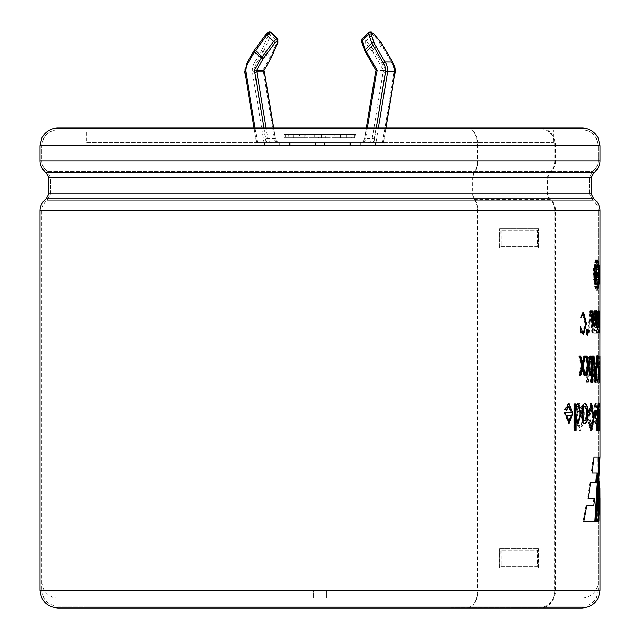 <?xml version="1.0" encoding="UTF-8"?>
<svg xmlns="http://www.w3.org/2000/svg" width="640" height="640" viewBox="0 0 640 640"><rect width="100%" height="100%" fill="white"/><g stroke="black" fill="none" stroke-linecap="round" stroke-linejoin="round"><path stroke-width="0.48" stroke-dasharray="3.2 2.4" d="M355.736 134.6L321.4 134.6L355.736 134.6L355.736 137.8L354.256 137.8L354.256 134.6L346.704 134.6L354.256 134.6M354.256 137.8L334.136 137.8L334.136 134.6M346.704 137.8L346.704 134.6M296.096 142.6L356 142.6L296.096 142.6M351.848 137.8L314.264 137.8L351.848 137.8L351.848 134.6M347.904 137.8L347.904 134.6L340.696 134.6L340.696 137.8L335.152 137.8L335.152 134.6L325.736 134.6L325.736 137.8L318.6 137.8L318.6 134.6L305.856 134.6L305.856 137.8L293.288 137.8L293.288 134.6L285.744 134.6L285.744 137.8L284 137.8L284.264 134.6L288.152 134.6L288.152 137.8L292.096 137.8L292.096 134.6L299.304 134.6L299.304 137.8L304.84 137.8L304.84 134.6L314.264 134.6L314.264 137.8M321.4 137.8L321.4 134.6M284.264 134.6L305.856 134.6M318.6 134.6L288.152 134.6M293.288 134.6L285.744 134.6M292.096 134.6L325.736 134.6M335.152 134.6L299.304 134.6M347.904 134.6L314.264 134.6M304.84 134.6L340.696 134.6M375.384 145.8L280 145.8L384.024 145.8L375.384 145.8L375.384 142.6L375.96 142.6L360.272 142.6A4.8 4.48 -90 0 0 364.68 138.64L375.656 71.92L383.144 71.92L385.128 72.592L374.216 138.912A6.4 5.968 90 0 1 372.288 142.6L360.272 142.6L363.064 141.496L364.576 138.656L372.168 138.64L383.144 71.92A2.032 1.896 90 0 0 383.656 70.568L385.696 70.064A3.632 3.392 90 0 1 385.128 72.592M372.288 142.6L279.2 142.6L375.952 142.6L378.352 128.048M375.384 142.6L280 142.6L384.024 142.6L383.448 142.6L385.84 128.048M264.616 145.8L359.992 145.8L255.976 145.8L264.616 145.8L264.616 142.6L264.04 142.6L279.728 142.6A4.8 4.48 90 0 1 275.32 138.64L273.576 128.048M263.992 128.048L265.784 138.912A6.4 5.968 -90 0 0 267.712 142.6L279.728 142.6L276.936 141.496L275.424 138.656L267.832 138.64L266.088 128.048M267.712 142.6L360.792 142.6L255.056 142.6L264.048 142.6L252.416 71.92L254.472 71.704A12.736 11.888 90 0 1 256.776 62.912L264 50.528L270.608 56.912L269.824 58.256L270.608 58.944M264.616 142.6L359.992 142.6L255.976 142.6L256.552 142.6L244.928 71.92L252.416 71.92A14.336 13.376 90 0 1 254.968 62.016L256.776 62.912M255.056 145.8L360.792 145.8L255.056 145.8L255.056 142.6M384.944 145.8L279.2 145.8L384.944 145.8L384.944 142.6M86.584 142.6L553.416 142.6L86.584 142.6L86.584 129.808L553.416 129.808L86.584 129.808M313.6 597.92L313.6 589.92L313.6 597.92L136.016 597.92L326.4 597.92L313.6 597.92L313.6 589.92L313.6 597.92M326.4 589.92L326.4 597.92L503.984 597.92L326.4 597.92L326.4 589.92L326.4 597.92L326.4 589.92L313.6 589.92L503.984 589.92L326.4 589.92M57.784 129.808L582.216 129.808L57.784 129.808C48.064 130.752 42.736 136.088 41.784 145.8L598.216 145.8L41.784 145.8L598.216 145.8L41.784 145.8L43.416 138.768L45.296 135.8C48.552 131.912 52.712 129.912 57.784 129.808M57.784 606.24L582.216 606.24L57.784 606.24C48.064 605.288 42.736 599.96 41.784 590.24L598.216 590.24L598.216 210.784C598.104 206.424 596.296 202.936 592.8 200.336L589.416 193.8L592.8 200.336L47.2 200.336L592.8 200.336L47.2 200.336L50.584 193.8L589.416 193.8L50.584 193.8L589.416 193.8L50.584 193.8L50.584 177.8L47.2 171.264C43.704 168.656 41.896 165.176 41.784 160.816L41.784 145.8L41.784 160.816L598.216 160.816C598.104 165.176 596.296 168.656 592.8 171.264L47.2 171.264L592.8 171.264L47.2 171.264L592.8 171.264L589.416 177.8L592.8 171.264C596.296 168.656 598.104 165.176 598.216 160.816L41.784 160.816C41.896 165.176 43.704 168.656 47.2 171.264L50.584 177.8L589.416 177.8L50.584 177.8L589.416 177.8L50.584 177.8L50.584 193.8L47.2 200.336L592.8 200.336C596.296 202.936 598.104 206.424 598.216 210.784L41.784 210.784L598.216 210.784L41.784 210.784L598.216 210.784L598.216 581.92C597.264 591.64 591.936 596.976 582.216 597.92L57.784 597.92L582.216 597.92M313.6 589.92L136.016 589.92L313.6 589.92M503.984 589.92L503.984 597.92L503.984 589.92M136.016 589.92L136.016 597.92L136.016 589.92M375.952 145.8L375.952 142.6M264.048 145.8L264.048 142.6M384.024 145.8L384.024 142.6M255.976 145.8L255.976 142.6M268.536 34.568A1.6 0.792 -156.7 0 1 270.688 35.008L264 50.528A1.6 0.792 -156.7 0 0 261.848 50.088L268.536 34.568L268.512 32.752L268.048 32.752L265.912 34.568L254.496 50.088L247.48 62.016L254.968 62.016L261.368 51.032L263.208 51.88L269.824 58.256L262.944 70.064L263.832 70.568M375.656 71.92A2.032 1.896 -90 0 0 376.168 70.568L383.656 70.568L373.12 52.488L374.96 51.64L373.424 49.672A1.6 0.472 -39.5 0 0 372.16 51.112L373.12 52.488M296.096 134.6L356 134.6L296.096 134.6M304.84 137.8L340.696 137.8M335.152 137.8L299.304 137.8M292.096 137.8L325.736 137.8M318.6 137.8L288.152 137.8M284.264 137.8L305.856 137.8M293.288 137.8L285.744 137.8M334.136 137.8L355.736 137.8M381.112 42.8A1.6 0.472 -39.5 0 0 380.04 43.288L381.576 45.264L382.36 44.576M277.808 39.008L277.296 41.392L270.688 35.008L271.04 32.472M368.728 32.48L369.896 32.408L372.696 34.384L366.088 40.768L363.288 38.792L362.056 38.912M373.768 33.896A1.6 0.472 -39.5 0 0 372.696 34.384L380.04 43.288L373.424 49.672L366.088 40.768A1.6 0.472 -39.5 0 0 364.816 42.208L372.16 51.112M361.688 41.864A1.6 1 161.1 0 0 361.936 42.208L362.136 40.832L363.016 40.832L364.816 42.208M364.736 50.784A1.6 1 161.1 0 0 364.984 51.112L361.936 42.208M392.52 62.016L391.864 62.912A12.736 11.888 90 0 1 394.168 71.76L395.072 71.92M271.216 57.656A1.6 0.792 -156.7 0 0 270.608 56.912L277.296 41.392A1.6 0.792 -156.7 0 1 277.888 42.088M264.344 71.92L263.512 72.592A3.632 3.392 90 0 1 262.944 70.064M477.576 210.784L554.952 210.784A13.92 11.704 90 0 0 550 199.416A6.88 5.784 -90 0 1 547.552 193.8L547.552 177.8A6.88 5.784 -90 0 1 550 172.184A13.92 11.704 90 0 0 554.952 160.816L554.952 145.8A17.12 14.4 90 0 0 540.56 128.688L515.12 128.688L515.12 128.048L540.56 128.048A17.76 14.936 -90 0 1 555.496 145.8L555.496 160.816A14.56 12.248 -90 0 1 550.312 172.704A6.24 5.248 90 0 0 548.096 177.8L548.096 193.8A6.24 5.248 90 0 0 550.312 198.896A14.56 12.248 -90 0 1 555.496 210.784L555.496 590.24A17.76 14.936 -90 0 1 540.56 608L515.12 608L515.12 607.36L540.56 607.36A17.12 14.4 90 0 0 554.952 590.24L477.488 590.24L477.576 210.784A13.92 7.848 90 0 0 474.256 199.416A6.88 3.88 -90 0 1 472.616 193.8L472.616 177.8A6.88 3.88 -90 0 1 474.256 172.184A13.92 7.848 90 0 0 477.576 160.816L477.576 145.8A17.12 9.656 90 0 0 467.92 128.688L450.864 128.688L450.864 128.048L88.024 128.048L515.12 128.048M477.488 590.24L554.824 590.24L554.952 210.784M554.824 210.784L477.488 210.784M499.712 247.856L499.712 228.656L499.816 247.856L538.696 247.856L499.816 247.856M538.576 247.856L538.576 228.656L538.696 247.856M499.816 548.624L538.696 548.624L538.696 567.824L499.816 567.824L499.712 548.624L538.696 548.624M538.696 567.824L499.816 567.824M499.712 567.824L499.712 548.624M538.576 567.824L538.576 548.624M499.816 228.656L538.696 228.656M538.576 228.656L499.712 228.656M597.68 413.52C597.712 407.424 597.28 404.104 596.392 403.568C594.344 402.84 594.328 424.192 596.4 423.504C597.288 422.928 597.712 419.6 597.68 413.52M57.784 608L467.92 608A17.76 10.016 -90 0 0 477.936 590.24L477.936 210.784L40.024 210.784M599.976 330.512L599.816 310.8L599.472 333.12L599.976 333.12L599.176 333.12L599.176 330.512L599.976 330.512M591.368 310.8L590.6 310.8L591.368 310.8L593.376 333.12L592.712 333.12L590.984 313.248L589.144 333.12L588.248 333.12L590.6 310.8L592.592 333.12L593.376 333.12M596.896 313.408L594.544 313.408L594.544 321.04L596.688 321.04L596.688 323.648L594.544 323.648L594.544 330.512L596.816 330.512L596.816 333.12L593.952 333.12L593.952 310.8L596.896 310.8L596.896 313.408L596.104 313.408L596.104 310.8L596.896 310.8M597.824 328.344L599.264 310.8L599.264 333.12L599.048 315.576L597.456 333.12L597.824 310.8L597.824 328.344L597.032 328.344L597.032 310.8L597.824 310.8M599.256 420.88L598.832 423.528L598 413.488L598.848 403.544L599.272 406.4L599.472 404.008L599.472 430.328L599.256 420.88L598.456 420.88L598.032 423.528L597.2 413.488L598.056 403.544L598.472 406.4L599.272 406.4M599.976 407.736L599.952 406.192M599.152 406.192L599.136 412.688C599.216 425.568 599.136 426.56 598.896 415.656L599.136 409.744L599.968 410.184L599.976 412.688M599.976 422.616L599.944 423.536L599.144 423.512L599.176 419.232L599.144 420.856L599.944 420.856L599.976 419.232M599.176 422.616L599.136 412.688L599.936 412.688C600.016 425.576 599.936 426.56 599.688 415.656L599.936 409.744L599.136 409.744L599.144 403.448M599.944 403.44L599.976 404.168M599.968 271.072L599.968 273.368L599.168 273.368L599.168 271.072L599.968 271.072M598.808 364.376L598.464 365.248L597.56 358.552L596.328 369.24L597.584 379.896L598.424 374.296L598.768 375.088L597.6 382.856L595.72 369.224L597.584 355.56L598.808 364.376L598.008 364.376L597.672 365.248L598.464 365.248M593.52 422.296L594.232 423.08L591.92 430.856L588.72 417.232L591.888 403.552L594.312 412.368L593.6 413.248L591.856 406.544L589.712 417.248L591.896 427.888L593.52 422.296L592.736 422.296L594.232 423.08M599.768 463.848L599.8 457.16M599.104 487.944L599.136 498.272L599.936 498.272L599.288 488.32L599.176 521.904L596.68 521.904L597.112 457.16L599.344 457.16L599.744 468.288L598.944 468.288L599 457.16M599.344 457.16L597.112 457.16M597.472 521.904L597.904 457.16M584.808 415.168L584.808 411.92L587.88 411.92L587.88 415.168L584.048 415.168L587.88 415.168M583.968 412.368L582.792 413.248L580.024 406.544L576.768 417.248L580.088 427.888L582.656 422.296L583.824 423.08L580.136 430.856L575.312 417.216L580.104 403.552L583.968 412.368L582.04 413.248L582.792 413.248M587.216 382.336L586.448 382.336L588.424 356.008L590.168 356.008L589.2 356.008L587.216 382.336L588.264 382.336L587.496 382.336L588.896 359.688L589.664 359.688L588.264 382.336M589.392 356.008L590.984 379.144L592.424 356.008L593.936 356.008L595.328 382.336L594.672 382.336L593.568 359.688L592.272 382.336L591.264 382.336L589.664 359.688M593.936 356.008L592.424 356.008L593.232 356.008L592.456 356.008L594.584 382.336L595.376 382.336M590.168 356.008L591.76 379.144L593.208 356.008M599.616 382.336L598.816 382.336L598.136 356.008L599.224 356.008L599.616 382.336L599.976 356.912M599.976 356.008L599.152 356.008L599.976 356.008L599.896 363.96L598.616 363.96L599.896 363.96M599.224 356.008L599.416 363.96M594.52 274.784C594.808 284.464 595.704 289.776 597.208 290.728C599.6 291.68 599.6 257.88 597.208 258.832C595.704 259.784 594.808 265.096 594.52 274.784M88.024 129.808L551.976 129.808L88.024 129.808L88.024 128.048M582.216 606.24C587.336 606.128 591.52 604.096 594.776 600.144L596.64 597.168L598.216 590.24L41.784 590.24L41.784 210.784C41.896 206.424 43.704 202.936 47.2 200.336C43.704 202.936 41.896 206.424 41.784 210.784L41.784 581.92L598.216 581.92L41.784 581.92L43.36 588.848L45.224 591.824C48.48 595.776 52.664 597.808 57.784 597.92M88.024 606.24L551.976 606.24L88.024 606.24L88.024 608L515.12 608M467.92 608L450.864 608L450.864 607.36L515.12 607.36M450.864 608L88.024 608M582.216 608L540.56 608M450.864 128.048L467.92 128.048A17.76 10.016 -90 0 1 477.936 145.8L477.936 160.816A14.56 8.216 -90 0 1 474.464 172.704A6.24 3.52 90 0 0 472.976 177.8L472.976 193.8A6.24 3.52 90 0 0 474.464 198.896A14.56 8.216 -90 0 1 477.936 210.784M467.92 128.048L57.784 128.048M582.216 128.048L540.56 128.048M450.864 128.688L515.12 128.688M598.136 356.008L598.928 356.008M598.424 356.008L598.616 363.96M599.096 363.96L598.984 382.336L599.784 382.336M599.872 366.792L599.072 366.792L598.904 379.6L598.68 366.792L599.872 366.792L599.704 379.6L599.48 366.792M598.904 379.6L599.704 379.6M588.424 356.008L589.2 356.008M590.984 379.144L591.76 379.144M593.152 356.008L594.536 382.336L595.328 382.336M593.888 382.336L592.784 359.688L593.568 359.688M592.784 359.688L591.496 382.336L592.272 382.336M590.488 382.336L588.896 359.688M586.448 382.336L587.496 382.336M582.04 413.248L579.28 406.544L576.04 417.248L579.344 427.888L581.904 422.296L583.064 423.08L579.392 430.856L574.584 417.216L579.36 403.552L583.216 412.368M583.064 423.08L583.824 423.08M581.904 422.296L582.656 422.296M584.048 415.168L584.048 411.92L584.808 411.92M584.048 411.92L587.88 411.92M587.112 415.168L587.112 411.92M450.864 607.36L467.92 607.36A17.12 9.656 90 0 0 477.576 590.24M599.088 457.16L595.608 521.904L598.72 521.904M596.4 521.904L595.608 521.904M599.136 498.272L599.696 498.272M598.896 498.272L598.496 488.32L599.288 488.32M598.496 488.32L598.376 521.904L599.176 521.904M596.68 521.904L598.376 521.904M598.544 457.16L598.944 468.288M594.096 457.16L593.312 457.16L591.264 472.952L592.04 472.952M591.264 472.952L597.208 472.952M596.416 472.952L595.6 482.184L596.392 482.184M595.6 482.184L590.712 482.184M589.936 482.184L587.392 498.272L588.152 498.272M587.392 498.272L594.712 498.272M593.928 498.272L593.008 505.8L593.792 505.8M593.008 505.8L586.832 505.8M586.064 505.8L583.048 521.904L583.808 521.904M583.048 521.904L595.632 521.904M593.312 457.16L599.736 457.16M593.448 423.08L591.144 430.848L587.952 417.224L591.112 403.552L593.536 412.368L592.824 413.248L591.08 406.544L588.944 417.248L591.12 427.888L592.736 422.296M592.824 413.248L593.6 413.248M593.536 412.368L594.312 412.368M597.672 365.248L596.768 358.552L595.536 369.24L596.784 379.896L597.632 374.296L597.968 375.088L596.808 382.856L594.936 369.224L596.792 355.56L598.008 364.376M597.968 375.088L598.768 375.088M597.632 374.296L598.424 374.296M599.176 356.912L599.176 356.008L599.896 356.008L599.096 356.008L599.16 369.56M599.096 356.008L599.096 366.736L599.896 366.736M599.048 366.744L599.688 366.728M599.096 366.736C598.704 364.696 598.416 367.896 598.232 376.344C598.656 382.392 598.96 384.384 599.16 382.336L599.952 382.336M599.096 369.816C598.888 368.288 598.688 369.872 598.488 374.56C598.68 379.24 598.88 380.808 599.096 379.256L599.096 369.816L599.784 369.816M599.096 379.256L599.784 379.256M599.16 382.336L599.16 379.776M599.16 379.256L599.16 369.808M596.88 367.176L597.672 367.176L596.88 367.176L596.88 363.92L597.672 363.92L596.88 363.92M597.976 367.176L598.776 367.176M597.976 363.92L598.776 363.92M594.072 356.008L593.288 356.008M594.584 382.336L596.032 382.336M595.24 382.336L595.304 381.376M595.416 379.6L596.168 366.792M596.328 363.96L596.736 356.008L597.536 356.008M596.232 356.008L595.808 363.96L593.92 363.96M596.6 363.96L595.808 363.96M594.16 366.792L594.936 379.6L595.656 366.792L596.44 366.792M594.088 366.792L595.656 366.792M593.888 363.96L593.664 360.912M590.888 382.336L591.664 382.336L590.888 382.336L590.888 356.008L592.48 356.008M591.696 382.336L592.48 382.336M591.664 356.008L590.888 356.008M588.992 356.008L589.768 356.008L588.992 356.008L587.584 363.344M586.912 356.008L586.152 356.008M584.952 356.008L585.712 356.008L584.952 356.008L587.048 365.896L587.816 365.896M587.048 365.896L585.104 375.088L585.864 375.088M585.104 375.088L587.056 375.088M587.648 368.504L588.848 375.088L589.616 375.088L588.848 375.088M589.88 375.088L590.656 375.088M590.016 356.008L590.792 356.008M580.984 375.088L579.536 375.088M581.872 368.504L583.336 375.088L584.088 375.088L583.336 375.088M584.624 375.088L585.384 375.088M584.784 356.008L585.544 356.008M583.52 356.008L584.28 356.008L583.52 356.008L581.8 363.344M580.808 356.008L580.056 356.008M578.616 356.008L579.36 356.008L578.616 356.008L581.144 365.896L581.896 365.896M581.144 365.896L578.792 375.088M575.144 404.008L575.88 404.008M573.92 404.008L574.648 404.008L573.92 404.008L573.92 430.328L574.648 430.328L573.92 430.328M575.24 430.328L575.968 430.328M575.24 420.88L577.312 423.536L580.312 413.552L577.272 403.544L575.144 406.4M577.128 406.232C579.808 406.728 579.88 420.168 577.208 420.824M595.744 272.792L593.96 272.792L593.96 269.304L594.968 267.344L596.048 274.72L594.976 282.328L593.976 278.248L593.544 278.856L594.968 284.44L596.408 274.648L594.928 265.144L593.496 268.088L594.28 268.088M593.544 278.856L594.328 278.856M593.496 274.968L594.28 274.968L593.496 274.968L593.496 268.088M594.96 274.968L595.744 274.968M593.976 278.248L594.768 278.248M580.344 326.352L580.736 328.552M579.992 332.928L580.736 332.928L579.992 332.928L579.992 326.352M580.344 332.928L580.736 331.472M580.344 331.472L582.88 334.6L585.768 323.568L582.936 312.384L580.024 317.888L582.68 313.856L585.12 323.784L582.576 333.512L580.344 328.552M587.472 332.2L586.664 329.552L586.64 335.128L587.472 332.2L587.928 332.2M586.64 335.128L587.408 335.128M586.952 333.72L586.688 330.56L586.952 333.72M589.2 310.8L589.968 310.8L589.2 310.8L589.2 313.928L589.968 313.928L589.2 313.928M590.008 313.928L590.784 313.928M590.008 310.8L591.56 310.8L590.784 310.8L592.152 319.184L592.928 319.184M596.928 274.016L597.72 274.016L596.928 274.016L596.928 276.192L597.72 276.192L596.928 276.192M598.832 281.896L598.032 281.896L598.032 276.192L598.832 276.192M596.84 281.896L597.632 281.896L596.84 281.896L596.84 284.072L597.632 284.072L596.84 284.072M598.248 284.072L599.04 284.072M596.784 267.664L597.576 267.664L596.784 267.664L596.784 265.488L599.04 265.488M598.248 281.896L598.248 276.192M598.248 274.016L598.248 267.664M596.784 265.488L597.576 265.488M598.832 274.016L598.032 274.016L598.032 267.664L598.832 267.664M598.552 284.072L599.352 284.072L598.552 284.072L598.552 265.488L599.352 265.488M598.696 284.072L598.696 269.472L599.352 269.472M598.696 269.472L599.096 284.072L599.896 284.072M599.096 284.072L599.944 284.072M599.144 265.488L599.904 265.488L599.104 265.488L599.144 284.072M599.104 265.488L599.104 280.096L599.824 280.096M599.104 280.096L598.712 265.488L599.504 265.488M599.912 273.368L599.112 273.368L599.112 271.072L599.912 271.072M599.112 271.072L599.112 273.368M565.84 410.184L568.16 406.192L570.776 412.688L564.208 412.688L568.312 423.536L572.24 413.408L568.232 403.448L564.248 409.744L566.544 410.184M564.248 409.744L564.952 409.744M570.776 412.688L571.496 412.688M564.208 412.688L564.904 412.688M568.272 420.856L570.704 415.344L571.424 415.344M565.824 415.344L570.704 415.344M587.752 412.368L588.704 413.248L590.688 406.544L592.632 417.24L590.648 427.896L588.808 422.296L587.872 423.08L590.608 430.848L593.384 417.216L590.64 403.552L587.752 412.368L588.512 412.368M587.872 423.08L588.64 423.08M588.704 413.248L589.472 413.248M588.808 422.296L589.584 422.296M596.488 415.168L593.96 415.168L593.96 411.92L594.752 411.92M593.96 415.168L594.752 415.168M593.96 411.92L596.488 411.92M597.224 430.328L596.432 430.328L597.496 406.896L598.272 430.328L599.072 430.328L598.552 430.328L597.68 404.008L595.92 430.328L596.712 430.328M597.288 404.008L598.088 404.008M596.432 430.328L595.92 430.328M597.496 406.896L597.952 406.896M597.68 404.008L599.272 404.008M599.872 415.168L599.072 415.168L599.072 411.92L599.872 411.92M598.624 415.168L598.624 411.92M599.016 412.688L599.816 412.688M599.968 415.344L599.168 415.344C599.176 422.456 599.128 422.456 599.024 415.344L599.976 415.344C599.976 422.464 599.928 422.464 599.824 415.344M599.024 415.344L599.176 419.24M598.456 420.88L598.456 430.328L599.256 430.328M598.472 406.4L598.472 404.008L599.472 404.008M598.456 430.328L599.472 430.328M598.672 430.328L598.672 404.008M599.28 413.544L598.88 406.232C598.192 411.016 598.184 415.88 598.856 420.824L599.28 413.544M598.48 413.544L598.08 406.232C597.392 411.016 597.392 415.88 598.064 420.824L598.48 413.544M597.032 328.344L598.232 310.8L599.032 310.8M598.232 310.8L599.264 310.8M598.464 333.12L598.464 310.8M598.248 333.12L598.248 315.576L599.048 315.576M598.248 315.576L597.056 333.12L597.848 333.12M597.056 333.12L597.456 333.12M596.664 333.12L596.664 310.8L597.456 310.8M594.544 321.04L593.76 321.04L593.76 313.408L594.544 313.408M593.76 313.408L596.104 313.408M593.76 321.04L596.688 321.04M594.544 330.512L593.76 330.512L593.76 323.648L596.688 323.648M595.896 323.648L595.896 321.04M593.76 323.648L594.544 323.648M593.76 330.512L596.816 330.512M593.952 333.12L596.816 333.12M596.024 333.12L596.024 330.512M593.168 333.12L593.168 310.8L593.952 310.8M593.168 310.8L596.104 310.8M588.248 333.12L587.48 333.12L589.824 310.8L590.6 310.8L589.824 310.8M591.928 333.12L590.208 313.248L590.984 313.248M590.208 313.248L588.376 333.12L589.144 333.12M587.48 333.12L588.376 333.12M599.896 330.512L599.104 330.512L599.104 310.8L599.896 310.8M599.104 330.512L599.176 333.12L598.672 333.12L599.472 333.12M598.672 333.12L598.672 330.512L599.472 330.512M598.672 330.512L599.816 330.512M599.016 330.512L599.016 310.8L599.816 310.8M598.096 310.8L597.76 324.976L597.088 310.8L597.888 310.8L597.408 310.8L597.76 324.976L598.096 310.8L598.896 310.8L598.096 310.8M597.088 310.8L597.656 327.32L598.128 324.528L598.696 324.528M598.792 326.976L599.584 326.976L598.792 326.976L598.792 324.72C598.6 328.224 598.384 328.16 598.128 324.528C598.384 328.16 598.6 328.224 598.792 324.72L599.416 324.72M598.904 310.8L599.568 310.8L598.776 310.8L598.552 324.976L598.32 310.8L598.552 324.976L598.904 310.8L598.904 326.976M594.976 321.08L595.904 310.432L594.944 312.832L594.84 310.8L594.336 310.8L594.488 321.048L595.56 327.36L596.632 322.36L596.264 322.008L595.664 325.08L595.272 321.08M596.264 322.008L597.056 322.008M593.192 317.016L594.056 310.8L595.632 310.8M594.336 310.8L595.12 310.8M596.632 322.36L597.04 322.36M594.984 318.944C595.872 318.92 596.272 317.04 596.176 313.304C595.416 311.728 595.016 313.608 594.984 318.944L595.28 318.944M595.8 312.456L596.176 313.304L596.968 313.304M592.344 310.8L591.568 310.8L592.584 317.016M592.152 319.184L590.88 326.976L591.656 326.976M590.88 326.976L592.44 326.976M591.792 326.168L592.536 321.392L593.312 326.976L594.096 326.976M593.312 326.976L594.76 326.976M593.968 326.976L593.192 321.392M592.896 319.384L593.648 319.184M593.408 310.8L592.496 317.016M584.24 406.232C586.648 406.344 586.656 420.624 584.264 420.824M581.24 413.52C581.272 407.432 582.28 404.112 584.256 403.568C587.912 402.88 587.952 424.176 584.24 423.504C582.28 422.912 581.28 419.584 581.24 413.52M597.24 413.528C597.28 409.328 597 406.896 596.4 406.232C595.112 406.32 595.104 420.64 596.392 420.824C596.992 420.176 597.28 417.744 597.24 413.528M596.448 413.528C596.488 409.328 596.208 406.896 595.608 406.232C594.328 406.328 594.32 420.632 595.6 420.824C596.208 420.168 596.488 417.736 596.448 413.528M596.888 413.52C596.92 407.432 596.496 404.112 595.6 403.568C593.56 402.856 593.536 424.176 595.608 423.504C596.496 422.92 596.92 419.6 596.888 413.52M594.728 274.784C594.984 283.816 595.816 288.776 597.208 289.664C599.472 290.552 599.472 259.008 597.208 259.896C595.816 260.784 594.984 265.744 594.728 274.784M593.944 274.784C594.2 283.808 595.024 288.768 596.416 289.664C598.672 290.528 598.672 259.032 596.416 259.896C595.024 260.792 594.2 265.752 593.944 274.784M593.736 274.784C594.024 284.456 594.912 289.768 596.416 290.728C598.8 291.656 598.8 257.904 596.416 258.832C594.912 259.792 594.024 265.104 593.736 274.784M595.576 272.144L595.576 277.416L594.736 277.44L594.792 272.144L594.792 277.416L595.576 277.416L595.576 272.144L594.736 272.12L595.576 272.144M595.76 269.544C595.504 265.64 595.704 264.368 596.368 265.736C596.528 269.088 596.32 270.352 595.76 269.544L596.024 270.032L595.24 270.056L594.968 269.544C594.72 265.64 594.92 264.376 595.576 265.736C595.736 269.08 595.536 270.352 594.968 269.544L595.76 269.544M596.024 264.832L596.368 265.736L595.576 265.736L595.232 264.832M596.024 284.728L596.368 283.824L595.576 283.824C594.92 285.184 594.72 283.92 594.968 280.024L595.76 280.024C596.32 279.208 596.528 280.472 596.368 283.824C595.704 285.184 595.504 283.92 595.76 280.024L596.024 279.528L595.24 279.512L594.968 280.024C595.536 279.208 595.736 280.48 595.576 283.824L595.232 284.728M597.568 285.08C597.328 288.88 597.088 288.88 596.824 285.08C597.088 282.08 597.336 282.08 597.568 285.08C597.328 288.88 597.088 288.88 596.824 285.08C597.088 282.08 597.336 282.08 597.568 285.08L596.776 285.08C596.536 288.88 596.296 288.88 596.032 285.08C596.296 282.08 596.544 282.08 596.776 285.08C596.536 288.88 596.296 288.88 596.032 285.08C596.296 282.08 596.544 282.08 596.776 285.08M597.384 284.728L597.144 283.824C597.04 280.48 597.176 279.208 597.56 280.024C597.728 283.92 597.592 285.184 597.144 283.824L597.936 283.824C597.832 280.472 597.968 279.208 598.352 280.024C598.52 283.92 598.384 285.192 597.936 283.824L598.176 284.728M598.176 279.528L598.352 280.024L597.384 279.528L598.176 279.504M598.464 272.144L598.464 277.416L598.464 272.144L597.672 272.144L597.672 277.416L597.672 272.144M598.176 264.832L597.936 265.736L597.144 265.736C597.592 264.376 597.728 265.64 597.56 269.544L598.352 269.544C597.968 270.352 597.832 269.088 597.936 265.736C598.384 264.376 598.52 265.64 598.352 269.544L597.384 270.048L597.56 269.544C597.176 270.352 597.04 269.08 597.144 265.736L597.384 264.832M596.824 264.48C597.088 260.68 597.328 260.68 597.568 264.48C597.336 267.48 597.088 267.48 596.824 264.48C597.088 260.68 597.328 260.68 597.568 264.48C597.336 267.48 597.088 267.48 596.824 264.48L596.032 264.48C596.296 260.68 596.536 260.68 596.776 264.48C596.544 267.48 596.296 267.48 596.032 264.48C596.296 260.68 596.536 260.68 596.776 264.48C596.544 267.48 596.296 267.48 596.032 264.48M596.824 274.784L597.208 277.44L597.208 272.12L596.824 274.784M596.032 274.784L596.416 277.44L596.416 272.12L596.032 274.784M501.032 230.256L501.032 246.256L537.704 246.256L537.704 230.256L500.928 230.256L501.032 246.256M501.032 550.224L501.032 566.224L537.704 566.224L537.704 550.224L500.928 550.224L501.032 566.224M467.92 607.36L540.56 607.36M467.92 128.688L540.56 128.688M500.928 246.256L537.576 246.256L537.576 230.256L500.928 230.256M500.928 566.224L537.576 566.224L537.576 550.224L500.928 550.224M314.48 606.24L374.4 606.24L314.48 606.08M320 606.24L583.976 606.24L320 606.24M277.936 606.24L329.6 606.24L277.936 606.08M289.68 606.24L351.952 606.24L289.68 606.08M320 597.92L583.976 597.92L320 597.92M350.496 145.8L350.496 142.6M324.392 145.8L324.392 142.6M315.608 145.8L315.608 142.6M289.504 145.8L289.504 142.6M324.304 145.8L324.304 142.6M349.904 145.8L349.904 142.6M315.696 145.8L315.696 142.6M290.096 145.8L290.096 142.6M261.848 50.088L261.368 51.032M247.48 62.016A14.336 13.376 -90 0 0 244.928 71.92M257.496 142.6L255.096 128.048M266.136 142.6L254.472 71.704M276.352 142.6A6.4 5.968 90 0 1 274.424 138.912L263.512 72.592M376.168 70.568L364.984 51.112M373.864 142.6L376.264 128.048M363.648 142.6A6.4 5.968 -90 0 0 365.576 138.912L367.36 128.048M382.504 142.6L394.16 71.76M385.696 70.064L374.96 51.64L381.576 45.264L391.864 62.912M362.136 40.832A1.6 1.496 -90 0 1 362.4 38.792L369.016 32.408A1.6 1.496 -90 0 1 370.008 32M370.912 32A1.6 1.496 -90 0 0 369.896 32.408L363.288 38.792A1.6 1.496 -90 0 0 363.016 40.832M374.216 138.912L372.168 138.64A4.8 4.48 90 0 1 367.76 142.6M265.784 138.912L267.832 138.64A4.8 4.48 -90 0 0 272.24 142.6M365.576 138.912L364.576 138.656L366.32 128.048M274.424 138.912L275.424 138.656L273.68 128.048M268.048 32.752A1.6 1.496 90 0 1 269.304 32M268.512 32.752A1.6 1.496 90 0 1 269.544 32.016M477.936 590.24L40.024 590.24M599.976 590.24L555.496 590.24M599.976 210.784L555.496 210.784M474.464 198.896L46.184 198.896M593.816 198.896L550.312 198.896M472.976 193.8L48.824 193.8M591.176 193.8L548.096 193.8M472.976 177.8L48.824 177.8M591.176 177.8L548.096 177.8M474.464 172.704L46.184 172.704M593.816 172.704L550.312 172.704M477.936 160.816L40.024 160.816M599.976 160.816L555.496 160.816M477.936 145.8L40.024 145.8M599.976 145.8L555.496 145.8M596.032 285.08L596.824 285.08M597.672 277.416L598.464 277.416M596.776 264.48L597.568 264.48M474.256 199.416L550 199.416M472.616 193.8L547.552 193.8M472.616 177.8L547.552 177.8M474.256 172.184L550 172.184M477.576 160.816L554.952 160.816M477.576 145.8L554.952 145.8M284 137.8L284 134.6M356 137.8L356 134.6M553.416 142.6L553.416 129.808M598.216 160.816L598.216 145.8L596.64 138.88L594.704 135.8C591.448 131.912 587.288 129.912 582.216 129.808C587.288 129.912 591.448 131.912 594.704 135.8L596.584 138.768L598.216 145.8L598.216 160.816M589.416 193.8L589.416 177.8L589.416 193.8M279.2 145.8L279.2 142.6M360.792 145.8L360.792 142.6M280 145.8L280 142.6M359.992 145.8L359.992 142.6M383.544 142.648L385.944 128.048M256.456 142.648L254.056 128.048M551.976 608L551.976 606.24M551.976 129.808L551.976 128.048M579.392 430.768L580.136 430.768M579.352 403.568L580.096 403.568M579.28 406.568L580.024 406.568M579.336 427.776L580.08 427.776M599.176 498.272L599.176 487.944M599.176 481.584L599.176 457.16M591.08 406.568L591.856 406.568M591.12 427.776L591.896 427.776M591.144 430.768L591.92 430.768M591.112 403.568L591.888 403.568M596.808 382.776L597.6 382.776M596.792 355.576L597.584 355.576M596.768 358.576L597.56 358.576M596.784 379.776L597.584 379.776M598.968 382.336L599.768 382.336M598.928 379.256L599.728 379.256L598.928 379.256M577.312 423.504L578.048 423.504M577.272 403.56L578.008 403.56M594.968 284.384L595.76 284.384M594.928 265.184L595.712 265.184M594.968 267.36L595.752 267.36M594.976 282.272L595.768 282.272M582.88 334.632L583.632 334.632M582.936 312.384L583.688 312.384M580.024 317.936L580.768 317.936M582.576 333.416L583.328 333.416M587.376 334.144L586.616 334.144M587.448 330.552L586.688 330.552M587.424 329.56L586.664 329.56M568.184 406.224L568.896 406.224M569.016 423.512L568.312 423.512M590.616 430.768L591.392 430.768M590.64 403.568L591.416 403.568M590.688 406.568L591.464 406.568M590.648 427.776L591.424 427.776M599.152 406.224L599.952 406.224M599.944 403.568L599.144 403.568M599.176 415.344L599.176 412.688M599.176 407.736L599.176 404.168M598.032 423.504L598.832 423.504M598.056 403.568L598.848 403.568M598.88 406.232L598.08 406.232M598.856 420.824L598.064 420.824M597.728 324.992L599.328 324.984M597.656 327.336L598.448 327.336M598.488 327.336L599.288 327.336M595.664 325.072L596.456 325.072M595.904 310.424L596.688 310.424M595.56 327.336L596.352 327.336M596.592 312.504L595.8 312.504M585.016 403.568L584.256 403.568M585 423.504L584.24 423.504M596.4 406.232L595.608 406.232M596.392 420.824L595.6 420.824M596.392 403.568L595.6 403.568M596.4 423.504L595.608 423.504M597.208 289.664L596.416 289.664M597.208 259.896L596.416 259.896M597.208 290.728L596.416 290.728M597.208 258.832L596.416 258.832M596.032 264.784L595.24 264.784M595.24 284.776L596.032 284.776M596.416 282.752L597.208 282.752M597.208 288.072L596.416 288.072M597.384 284.784L598.176 284.784M598.496 272.12L597.704 272.12M598.496 277.44L597.704 277.44M597.384 264.784L598.176 264.784M596.416 266.808L597.208 266.808M597.208 261.496L596.416 261.496M597.208 277.44L596.416 277.44M597.208 272.12L596.416 272.12M583.976 606.24L583.976 597.92M56.024 606.24L56.024 597.92"/><path stroke-width="0.96" d="M273.576 128.048L264.344 71.92A2.032 1.896 90 0 1 263.832 70.568L254.304 70.064A3.632 3.392 -90 0 0 254.872 72.592L256.856 71.92L264.44 71.952M385.944 128.048L395.184 71.912L392.632 62.048L385.032 62.016L383.224 62.912L371.864 43.288L365.248 49.672L366.32 51.64L365.632 52.488M395.08 71.88L385.528 71.704A12.736 11.888 -90 0 0 383.224 62.912M255.568 50.528L254.568 51.88L261.184 58.256L262.176 56.912L263.64 58.168L275.056 42.64L273.592 41.392L276.928 38.792L270.312 32.408L266.976 35.008L273.592 41.392L262.176 56.912L255.568 50.528L266.976 35.008L265.888 34.464L254.48 49.984L255.568 50.528M269.544 32.016A1.6 1.496 90 0 1 269.776 32L271.104 32.528L277.808 39.008M385.84 128.048L395.072 71.92A14.336 13.376 90 0 0 392.52 62.016L381.304 43.032L373.96 34.128L372.16 32.752L371.28 32.752L371.08 34.128A1.6 1 161.1 0 0 368.816 34.384L368.728 32.48M362.048 38.92L362.208 40.768A1.6 1 161.1 0 0 361.688 41.864L362.064 38.912M371.08 34.128L374.128 43.032A1.6 1 161.1 0 0 371.864 43.288L368.816 34.384L362.208 40.768L365.248 49.672A1.6 1 161.1 0 0 364.736 50.784L361.688 41.88M375.56 71.952L376.488 72.592A3.632 3.392 -90 0 0 377.056 70.064L376.072 70.544L364.736 50.784M374.128 43.032L374.776 44.416L372.928 45.264L366.32 51.64L377.056 70.064M254.304 70.064L261.184 58.256L263.024 59.104L263.64 58.168M277.888 42.088A1.6 0.792 -156.7 0 1 277.888 42.416A1.6 0.792 -156.7 0 1 277.68 42.64L270.992 58.168A1.6 0.792 -156.7 0 0 271.2 57.952L270.992 58.168M271.216 57.656A1.6 0.792 -156.7 0 1 271.2 57.952L277.88 42.424L277.712 38.912L271.12 32.536M270.608 58.944L263.904 70.592M270.512 59.104L263.928 70.544M244.816 71.896L247.36 62.056L248.136 62.912A12.736 11.888 -90 0 0 245.832 71.704L244.832 71.904M253.88 51.032L254.568 51.88L248.136 62.912M254.496 50.088L247.352 62.064M265.912 34.568L265.888 34.464C266.872 33.048 268.016 32.232 269.312 32A1.6 1.496 90 0 1 270.312 32.408L270.776 32.408A1.6 1.496 90 0 0 269.776 32L269.312 32M581.984 413.52C582.024 407.424 583.032 404.104 585.016 403.568C588.68 402.856 588.712 424.192 585 423.504C583.04 422.92 582.032 419.592 581.984 413.52M591.56 310.8L592.928 319.184L591.656 326.976L592.44 326.976L593.32 321.392L594.096 326.976L594.76 326.976L593.648 319.184L594.84 310.8L594.192 310.8L593.28 317.016L592.344 310.8L591.56 310.8L591.648 311.296M595.768 321.08L596.688 310.432L595.728 312.832L595.632 310.8L595.12 310.8L595.272 321.104L596.352 327.36L597.424 322.36L597.056 322.008L596.456 325.08L595.768 321.08L595.272 321.08M597.888 310.8L597.88 320.568L598.448 327.32L598.928 324.528C599.184 328.168 599.4 328.232 599.584 324.72L599.704 310.8L599.352 324.976L598.896 310.8L598.552 324.984L598.2 310.8L598.552 324.984L598.896 310.8L599.352 324.976L599.704 310.8M598.696 324.528L598.928 324.528C599.184 328.168 599.4 328.232 599.584 324.72L599.416 324.72M599.896 356.008L599.952 382.336C599.76 384.392 599.448 382.392 599.024 376.328C599.216 367.888 599.504 364.688 599.896 366.736L599.976 210.784L40.024 210.784L40.024 590.24L599.976 590.24L599.976 498.272M599.976 356.008L599.976 457.16L596.4 521.904L598.72 521.904L599.904 487.944L599.936 498.272M599.424 415.168L599.424 411.92L599.872 411.92L599.872 415.168L599.424 415.168M596.712 430.328L597.224 430.328L598.288 406.896L599.352 430.328L598.48 404.008L596.712 430.328M594.752 415.168L596.488 415.168L596.488 411.92L594.752 411.92L594.752 415.168M588.512 412.368L589.472 413.248L591.464 406.544L593.416 417.24L591.424 427.896L589.584 422.296L588.64 423.08L591.384 430.848L594.168 417.216L591.416 403.552L588.512 412.368M566.544 410.184L568.88 406.192L571.496 412.688L564.904 412.688L569.016 423.536L572.968 413.408L568.944 403.44L564.952 409.744L566.544 410.184M599.824 280.096L599.352 265.488L599.352 284.072L599.496 269.472L599.944 284.072L599.944 265.488M599.904 280.096L599.904 265.488M597.72 276.192L598.832 276.192L598.832 281.896L597.632 281.896L597.632 284.072L599.04 284.072L599.04 265.488L597.576 265.488L597.576 267.664L598.832 267.664L598.832 274.016L597.72 274.016L598.032 276.192M589.968 313.928L590.784 313.928L590.784 310.8L589.968 310.8L589.968 313.928L589.968 310.8M588.24 332.2L587.424 329.552L587.408 335.128L587.928 332.2M580.736 332.928L580.736 326.352L581.088 328.552L583.328 333.504L585.88 323.744L583.432 313.832L580.824 317.936L583.688 312.376L586.536 323.56L583.632 334.608L581.088 331.472L581.088 332.928M594.28 274.968L594.28 268.088L595.72 265.144L597.2 274.648L595.76 284.44L594.328 278.856L594.768 278.248L595.768 282.328L596.84 274.72L595.752 267.344L594.744 269.304L594.744 272.792L595.744 272.792L595.744 274.968L594.28 274.968L594.96 274.968L594.96 272.792M574.648 430.328L574.648 404.008L575.88 404.008L575.88 406.4L578.008 403.544L581.056 413.552L578.048 423.536L575.968 420.88L575.968 430.328L574.648 430.328L575.24 430.328L575.24 420.88L575.968 420.88M580.984 375.088L582.624 368.504L584.088 375.088L585.384 375.088L583.256 365.896L585.544 356.008L584.28 356.008L582.544 363.344L580.808 356.008L579.36 356.008L581.896 365.896L579.536 375.088L580.984 375.088M588.352 363.344L586.912 356.008L585.712 356.008L587.816 365.896L585.864 375.088L587.056 375.088L588.416 368.504L589.616 375.088L590.656 375.088L588.928 365.896L590.792 356.008L589.768 356.008L588.352 363.344L587.584 363.344L586.152 356.008L585.712 356.008M591.664 382.336L592.48 382.336L592.48 356.008L591.664 356.008L591.664 382.336L591.696 356.008M593.232 356.008L595.376 382.336L596.032 382.336L597.536 356.008L597.024 356.008L596.6 363.96L594.672 363.96L594.072 356.008L593.232 356.008L593.664 360.912M598.776 367.176L598.776 363.92L597.672 363.92L597.672 367.176L598.776 367.176M599.768 382.352L599.112 382.328M597.208 472.952L596.392 482.184L590.712 482.184L588.152 498.272L594.712 498.272L593.792 505.8L586.832 505.8L583.808 521.904L595.632 521.904L599.736 457.16L594.096 457.16L592.04 472.952L597.208 472.952M598.944 468.288L599.744 468.288L599.768 463.848M40.024 590.24C41.08 601.024 47 606.944 57.784 608L582.216 608C593 606.944 598.92 601.024 599.976 590.24M57.784 128.048L582.216 128.048C587.84 128.168 592.464 130.384 596.072 134.696L598.224 138.112L599.976 145.8L40.024 145.8L41.776 138.112L43.928 134.696C47.536 130.384 52.16 128.168 57.784 128.048M597.92 521.904L599.104 487.944L599.904 487.944M594.848 521.904L598.936 457.16M599.784 369.816L599.896 369.816C599.68 368.264 599.48 369.896 599.288 374.696C599.488 379.288 599.696 380.808 599.896 379.256L599.896 369.816M599.848 369.824L598.928 369.808M599.16 379.776L599.16 379.256M597.672 363.92L597.672 367.176M595.304 381.376L595.416 379.6M596.168 366.792L596.328 363.96M593.92 363.96L594.672 363.96M595.72 379.6L596.44 366.792L594.88 366.792L595.72 379.6L595.168 379.6M594.88 366.792L594.16 366.792M586.296 375.088L587.648 368.504L588.416 368.504M588.928 365.896L588.16 365.896L589.616 375.088M588.16 365.896L589.768 356.008M580.24 375.088L581.872 368.504L582.624 368.504M583.256 365.896L582.504 365.896L584.624 375.088L584.088 375.088M582.504 365.896L584.784 356.008L584.28 356.008M579.36 356.008L580.056 356.008L581.8 363.344L582.544 363.344M575.88 406.4L575.144 406.4L575.144 404.008L574.648 404.008M575.84 413.536C575.736 409.472 576.408 407.04 577.864 406.232C580.552 406.712 580.624 420.176 577.944 420.824C576.472 420.04 575.776 417.608 575.84 413.536M577.944 420.824L577.208 420.824C575.736 420.032 575.04 417.608 575.112 413.536C575 409.48 575.672 407.04 577.128 406.232L577.864 406.232M594.28 272.792L594.744 272.792M594.28 269.304L594.744 269.304M587.72 333.72L587.448 330.56L587.72 333.72M598.032 281.896L597.632 281.896M598.248 281.896L598.248 284.072L597.632 284.072M598.248 276.192L598.248 274.016M598.248 267.664L598.248 265.488M598.032 267.664L597.576 267.664M598.712 265.488L599.504 265.488M566.528 415.344L568.984 420.856L571.424 415.344L565.824 415.344L568.272 420.856L568.976 420.856M595.704 415.168L595.704 411.92M597.68 404.008L598.48 404.008M599.968 415.344L599.976 419.232L599.968 415.344M595.24 312.832L595.728 312.832M595.28 318.944L595.768 318.944C596.664 318.92 597.064 317.04 596.968 313.304L596.592 312.456M596.968 313.304C596.2 311.728 595.8 313.608 595.768 318.944M591.664 326.976L591.792 326.168M592.576 321.392L593.32 321.392M593.192 321.392L592.896 319.384M592.872 319.184L593.648 319.184M592.896 318.984L593.192 317.016M592.584 317.016L593.28 317.016M583.136 413.52C583.088 409.304 583.712 406.88 585 406.232C587.392 406.336 587.44 420.544 585.024 420.824C583.72 420.168 583.088 417.736 583.136 413.52M585.024 420.824L584.264 420.824C582.96 420.16 582.336 417.728 582.384 413.52C582.336 409.312 582.952 406.88 584.24 406.232L585 406.232M277.68 42.64L277.656 40.832L275.056 42.64M266.088 128.048L256.856 71.92A2.032 1.896 -90 0 1 256.344 70.568L263.024 59.104M255.096 128.048L245.832 71.704M263.992 128.048L254.872 72.592M277.192 40.832A1.6 1.496 90 0 0 276.928 38.792L277.384 38.792A1.6 1.496 90 0 1 277.656 40.832M378.352 128.048L387.584 71.92A14.336 13.376 -90 0 0 385.032 62.016L374.776 44.416M376.264 128.048L385.528 71.704M367.36 128.048L376.488 72.592M372.16 32.752A1.6 1.496 -90 0 0 370.912 32M371.28 32.752A1.6 1.496 -90 0 0 370.008 32L368.68 32.536M40.024 210.784C40.112 206.288 41.856 202.568 45.248 199.616L46.184 198.896L593.816 198.896L594.752 199.616C598.144 202.568 599.88 206.288 599.976 210.784M46.184 198.896L48.824 193.8L591.176 193.8L591.176 177.8L593.816 172.704L46.184 172.704L48.824 177.8L591.176 177.8M46.184 172.704C42.208 169.736 40.152 165.776 40.024 160.816L599.976 160.816C599.848 165.776 597.792 169.736 593.816 172.704M368.632 32.568L362.016 38.952M376.064 70.496L375.576 71.92M366.32 128.048L375.536 72.032M392.64 62.056L381.272 42.864L373.928 33.96L370.008 32M263.936 70.496L264.424 71.92M273.68 128.048L264.464 72.032M254.056 128.048L244.816 71.912M593.816 198.896L591.176 193.8M48.824 193.8L48.824 177.8M599.976 160.816L599.976 145.8M40.024 160.816L40.024 145.8M599.176 487.944L599.176 481.584M598.968 382.336L599.768 382.336M598.928 379.256L599.728 379.256M577.312 423.504L578.048 423.504M577.272 403.56L578.008 403.56M594.968 284.384L595.76 284.384M594.928 265.184L595.712 265.184M594.968 267.36L595.752 267.36M594.976 282.272L595.768 282.272M582.936 312.384L583.688 312.384M582.68 313.824L583.432 313.824M582.576 333.416L583.328 333.416M587.376 334.144L586.616 334.144M587.448 330.552L586.688 330.552M587.424 329.56L586.664 329.56M568.184 406.224L568.896 406.224M569.016 423.512L568.312 423.512M568.944 403.568L568.24 403.568M590.616 430.768L591.392 430.768M590.64 403.568L591.416 403.568M590.688 406.568L591.464 406.568M590.648 427.776L591.424 427.776M597.728 324.992L599.328 324.984M595.664 325.072L596.456 325.072M595.56 327.336L596.352 327.336M596.592 312.504L595.8 312.504"/></g></svg>
